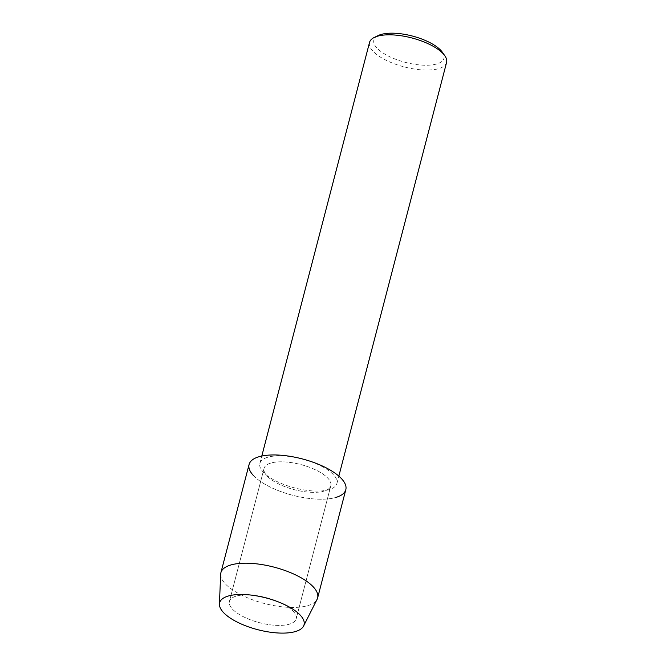 <?xml version="1.0" encoding="UTF-8"?>
<svg xmlns="http://www.w3.org/2000/svg" width="666" height="666" viewBox="0 0 666 666"><rect width="100%" height="100%" fill="white"/><g stroke="black" fill="none" stroke-linecap="round" stroke-linejoin="round"><path stroke-width="0.5" stroke-dasharray="3.33 2.5" d="M235.897 596.212A34.49 12.979 -165.4 0 0 229.412 601.448A34.49 12.979 -165.4 0 0 250.691 619.913A34.49 12.979 -165.4 0 0 289.677 624.075A34.49 12.979 -165.4 0 0 296.162 618.839A34.49 12.979 -165.4 0 0 279.462 602.255A34.49 12.979 -165.4 0 0 252.081 595.129A34.49 12.979 -165.4 0 0 235.897 596.212A34.49 12.979 -165.4 0 0 229.412 601.448A34.49 12.979 -165.4 0 0 250.691 619.913A34.49 12.979 -165.4 0 0 289.677 624.075A34.49 12.979 -165.4 0 0 296.162 618.839A34.49 12.979 -165.4 0 0 279.462 602.255A34.49 12.979 -165.4 0 0 252.081 595.129A34.49 12.979 -165.4 0 0 235.897 596.212M270.562 463.153A34.49 12.979 -165.4 0 0 264.069 468.389A34.49 12.979 -165.4 0 0 285.348 486.846A34.49 12.979 -165.4 0 0 324.334 491.017A34.49 12.979 -165.4 0 0 330.819 485.78A34.49 12.979 -165.4 0 0 309.548 467.316A34.49 12.979 -165.4 0 0 270.562 463.153A34.49 12.979 -165.4 0 0 264.069 468.389A34.49 12.979 -165.4 0 0 285.348 486.846A34.49 12.979 -165.4 0 0 324.334 491.017A34.49 12.979 -165.4 0 0 330.819 485.78A34.49 12.979 -165.4 0 0 309.548 467.316A34.49 12.979 -165.4 0 0 270.562 463.153M267.366 457.367A39.802 14.977 -165.4 0 0 259.873 463.411A39.802 14.977 -165.4 0 0 284.432 484.715A39.802 14.977 -165.4 0 0 329.429 489.527A39.802 14.977 -165.4 0 0 336.913 483.483A39.802 14.977 -165.4 0 0 312.354 462.171A39.802 14.977 -165.4 0 0 267.366 457.367M253.588 475.699A49.983 18.806 -165.4 0 0 336.413 497.269A49.983 18.806 -165.4 0 0 345.812 489.685M369.538 42.408A39.802 14.977 -165.4 0 0 394.097 63.711A39.802 14.977 -165.4 0 0 439.094 68.515A39.802 14.977 -165.4 0 0 446.578 62.471M378.271 35.523A36.205 13.62 -165.4 0 0 389.66 56.685A36.205 13.62 -165.4 0 0 437.129 63.836A36.205 13.62 -165.4 0 0 442.316 52.198M220.662 574.242A49.983 18.806 -165.4 0 0 253.58 600.158A49.983 18.806 -165.4 0 0 308.216 605.511A49.983 18.806 -165.4 0 0 317.074 599.358M249.084 464.485A49.983 18.806 -165.4 0 0 279.911 491.233A49.983 18.806 -165.4 0 0 336.413 497.269M229.412 601.448L264.069 468.389L229.412 601.448M259.873 463.411L261.796 456.043M336.913 483.483L338.836 476.115M296.162 618.839L330.819 485.78L296.162 618.839M252.081 595.129L248.293 594.796L252.081 595.129M279.462 602.255L282.925 603.821L279.462 602.255"/><path stroke-width="1" d="M227.822 596.17A43.631 16.417 -165.4 0 0 236.488 621.711A43.631 16.417 -165.4 0 0 295.854 631.418A43.631 16.417 -165.4 0 0 282.925 603.821A43.631 16.417 -165.4 0 0 248.293 594.796A43.631 16.417 -165.4 0 0 227.822 596.17A43.631 16.417 -165.4 0 0 219.422 604.12A43.631 16.417 -165.4 0 0 248.152 626.739A43.631 16.417 -165.4 0 0 295.854 631.418A43.631 16.417 -165.4 0 0 303.579 626.048A43.631 16.417 -165.4 0 0 282.925 603.821A43.631 16.417 -165.4 0 0 248.293 594.796A43.631 16.417 -165.4 0 0 227.822 596.17M336.413 497.269A49.983 18.806 -165.4 0 0 326.49 468.007A49.983 18.806 -165.4 0 0 258.483 456.893A49.983 18.806 -165.4 0 0 253.588 475.699M338.836 476.115L446.578 62.471A39.802 14.977 -165.4 0 0 444.796 55.719A39.802 14.977 -165.4 0 0 414.227 38.603A39.802 14.977 -165.4 0 0 377.023 36.364A39.802 14.977 -165.4 0 0 374.392 37.388A39.802 14.977 -165.4 0 0 369.538 42.408L261.796 456.043M444.796 55.719L442.316 52.198A36.205 13.62 -165.4 0 0 414.51 36.622A36.205 13.62 -165.4 0 0 380.669 34.59A36.205 13.62 -165.4 0 0 378.271 35.523L374.392 37.388M303.579 626.048L317.074 599.358A49.983 18.806 -165.4 0 0 317.624 597.918A49.983 18.806 -165.4 0 0 286.788 571.17A49.983 18.806 -165.4 0 0 230.286 565.134A49.983 18.806 -165.4 0 0 220.887 572.727A49.983 18.806 -165.4 0 0 220.662 574.242L219.422 604.12M317.624 597.918L345.812 489.685A49.983 18.806 -165.4 0 0 314.976 462.928A49.983 18.806 -165.4 0 0 258.483 456.893A49.983 18.806 -165.4 0 0 249.084 464.485L220.887 572.727"/></g></svg>
